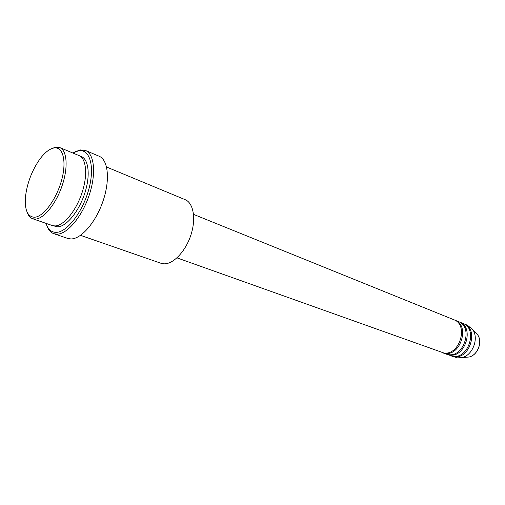 <?xml version="1.0" encoding="UTF-8"?>
<svg xmlns="http://www.w3.org/2000/svg" width="505" height="505" viewBox="0 0 505 505"><rect width="100%" height="100%" fill="white"/><g stroke="black" fill="none" stroke-linecap="round" stroke-linejoin="round"><path stroke-width="0.76" d="M176.971 257.866L443.769 352.957C459.607 355.855 468.956 324.728 453.812 319.716L193.541 214.366M441.951 352.585L444.93 353.374C460.768 356.271 470.098 325.195 454.954 320.183L454.38 319.962M442.525 352.806L448.402 354.617C464.228 357.521 473.507 326.577 458.376 321.565L454.954 320.183M446.578 354.239L449.551 355.028C465.37 357.938 474.637 327.038 459.506 322.02L458.931 321.805M447.146 354.459L452.979 356.252C468.791 359.175 478.008 328.408 462.883 323.389L459.506 322.02M451.154 355.873L454.121 356.663C469.921 359.579 479.119 328.862 464 323.844L463.438 323.629M53.921 147.99C49.357 148.899 44.623 152.674 39.725 159.302C31.91 170.576 27.169 183.018 25.496 196.634C24.505 209.853 27.459 216.721 34.378 217.238C43.178 217.118 56.225 199.778 61.509 180.569C66.925 161.341 63.037 146.248 53.921 147.99M51.232 148.811L55.6 147.163L59.76 147.567C67.07 150.408 68.345 167.508 62.096 185.752C55.922 204.007 43.701 218.955 35.318 219.107L32.655 218.728C30.142 217.813 28.299 215.61 27.119 212.125M80.535 235.349L160.937 263.263L163.936 263.818C173.24 264.311 185.518 251.49 190.846 235.172C196.262 218.88 193.491 202.966 185.165 199.671L106.568 167.016M46.012 223.368C47.925 229.276 51.264 232.275 56.036 232.363C66.818 232.54 82.643 212.214 88.779 189.413C95.079 166.6 89.865 148.722 78.666 150.743L72.821 152.996M74.626 152.03L80.282 149.922L85.547 150.49C94.492 154.019 96.379 174.212 89.038 195.624C81.804 217.049 67.114 234.301 56.939 234.181L53.846 233.701C50.601 232.534 48.221 229.725 46.719 225.287M32.655 218.728L52.267 225.533L54.988 225.943C63.548 225.905 75.8 211.286 81.835 193.327C87.958 175.38 86.424 158.456 78.931 155.534L59.76 147.567M53.846 233.701L67.777 238.448L70.908 238.947C81.223 239.155 95.925 222.181 103.052 201.009C110.279 179.856 108.19 159.807 99.1 156.215L85.547 150.49M451.716 356.094L457.511 357.875L461.848 357.609C472.661 355.577 479.295 338.161 472.579 329.449L467.34 325.195L464 323.844M80.137 156.171C88.394 157.705 90.837 174.307 84.909 192.809C79.089 211.324 66.395 226.833 57.564 226.84L53.593 225.861M465.97 357.269L469.012 357.016C477.642 355.387 482.894 341.62 477.534 334.663L475.426 332.448M461.848 357.609L469.012 357.016C477.749 355.362 482.95 341.702 477.534 334.663L472.579 329.449"/></g></svg>
